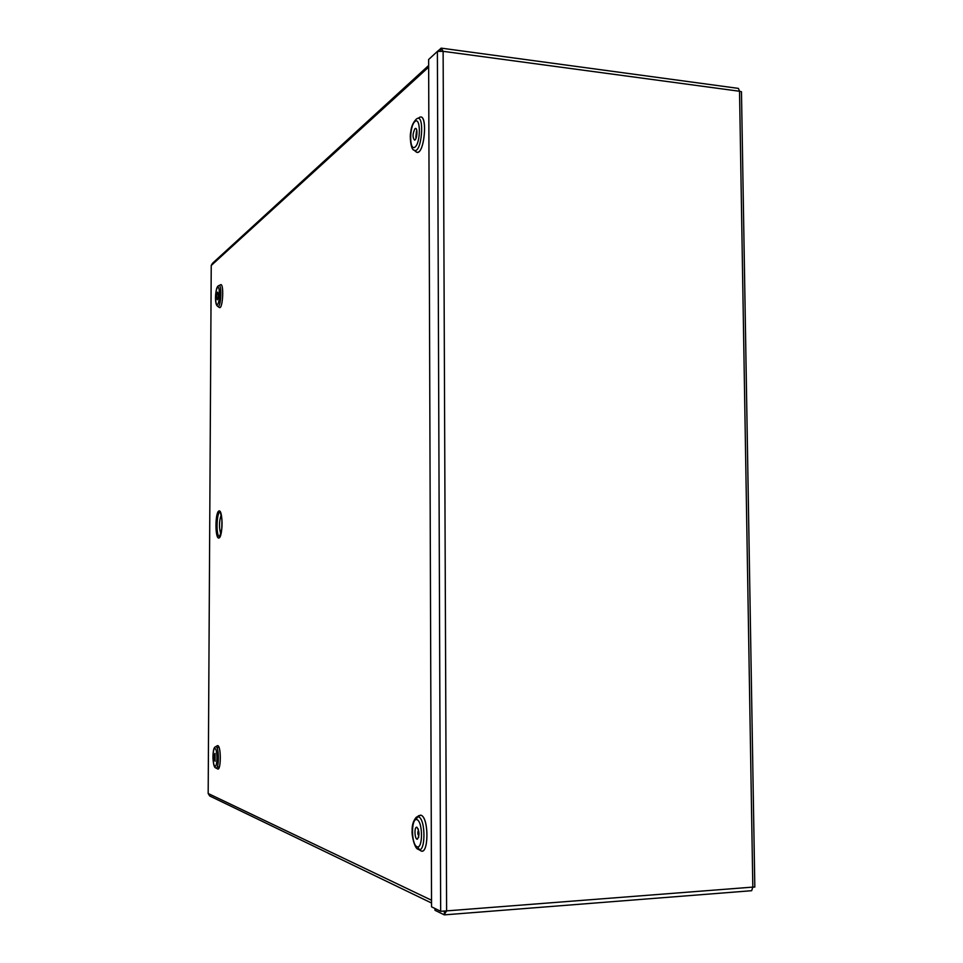 <?xml version="1.0" encoding="UTF-8"?>
<svg xmlns="http://www.w3.org/2000/svg" width="963" height="963" viewBox="0 0 963 963"><rect width="100%" height="100%" fill="white"/><g stroke="black" fill="none" stroke-linecap="round" stroke-linejoin="round"><path stroke-width="1.44" d="M428.667 67.109L211.234 265.487L208.177 793.5L431.532 900.249M221.996 526.58L222.068 522.476M221.947 527.435L222.056 521.621M416.967 827.253L416.618 827.205C413.994 827.277 414.776 839.832 417.364 839.206C419.651 835.499 419.519 831.514 416.967 827.253M418.207 828.89L418.664 837.341M215.026 753.463L214.93 753.463C213.846 756.22 213.894 758.82 215.086 761.264L215.026 753.463M414.969 128.669C412.573 133.616 412.429 137.432 414.547 140.117C417.027 140.02 417.954 127.754 415.438 128.44L414.969 128.669M416.81 130.511L415.992 138.371M217.566 292.21C216.47 295.232 216.41 297.76 217.385 299.758C218.601 297.049 218.709 294.509 217.698 292.138L217.566 292.21M211.234 265.487L212.498 263.284L428.655 65.484M431.544 903.017L209.693 795.968L208.177 793.5M434.975 908.506L434.975 910.288L444.136 914.79L446.615 910.89L440.669 911.299L431.556 906.845L428.631 59.513L437.383 51.424L443.124 51.328L441.283 48.15L437.431 51.388M441.668 48.198L738.416 88.391L739.536 91.256L741.474 91.75L754.823 887.067L752.825 887.104L751.67 890.703L444.617 914.85M440.705 50.967L440.693 48.379M444.966 911.167L443.666 911.299M444.521 911.492L444.136 914.79M218.878 538.04C222.91 537.426 223.055 509.68 219.034 510.92C215.062 511.847 214.905 538.907 218.878 538.04M220.467 512.701C216.603 509.126 215.628 537.631 219.648 536.475L221.803 529.06L221.947 519.671L220.467 512.713M418.267 815.878L420.843 815.143C429.354 817.214 428.716 857.311 420.289 850.449M418.676 117.955L418.749 117.907C429.101 109.505 424.081 160.508 415.498 151.335M217.662 306.306L219.311 307.438C223.019 309.954 224.198 281.292 220.238 284.94L220.25 284.916C224.367 281.256 222.874 311.169 219.131 307.317M216.988 745.831L217.77 745.603C221.382 746.289 220.984 772.145 217.409 768.787M220.888 534.224C218.914 527.724 219.034 521.248 221.249 514.796M218.878 768.077L218.372 766.957M218.047 747.553L218.529 746.397M418.207 849.294L420.566 850.606C428.836 856.227 429.113 817.13 420.831 815.18L416.762 816.961M417.593 816.708L416.233 819.549L417.593 816.708M417.701 846.898L419.362 849.583L417.713 846.898M418.411 816.829L416.16 817.382C413.296 820.789 411.947 825.183 412.14 830.575C411.526 835.535 414.836 849.21 418.171 849.258C425.694 854.386 425.959 818.622 418.411 816.829M416.943 819.645C411.032 817.455 411.093 844.503 417.027 846.766C423.034 849.33 422.95 821.583 416.943 819.645M215.868 767.932C219.058 770.292 219.287 747.252 216.073 746.674L215.423 746.831C213.846 747.312 213.016 750.887 212.955 757.568C213.317 764.381 214.28 767.836 215.868 767.932L217.518 768.859C221.021 771.447 221.273 746.253 217.746 745.627L215.664 746.686M215.05 748.504C212.498 747.517 212.402 765.284 214.954 766.223C217.53 767.355 217.626 749.298 215.05 748.504M413.56 149.783L416.148 151.853C424.791 157.378 428.463 109.638 418.724 117.931M414.018 150.144C421.902 155.163 425.249 111.503 416.365 119.087C413.151 122.289 411.285 126.55 410.768 131.871C409.516 136.71 410.912 150.047 414.018 150.144M414.957 121.507C409.227 126.213 409.287 151.745 415.029 147.074C420.843 142.608 420.759 116.451 414.957 121.507M217.746 306.366C221.129 308.654 222.2 282.448 218.589 285.77C217.036 286.167 216.013 289.61 215.543 296.11C215.351 301.973 216.085 305.391 217.746 306.366M217.59 287.431C215.074 289.466 214.978 306.559 217.494 304.477C220.033 302.551 220.13 285.192 217.59 287.431M739.536 91.256L443.124 51.328L446.615 910.89L752.825 887.104L739.536 91.256M440.669 911.299L437.383 51.424M417.966 834.427L417.822 831.863M415.847 137.348L416.461 131.498M417.737 118.413L418.712 117.943M218.974 285.578L220.238 284.94"/></g></svg>
